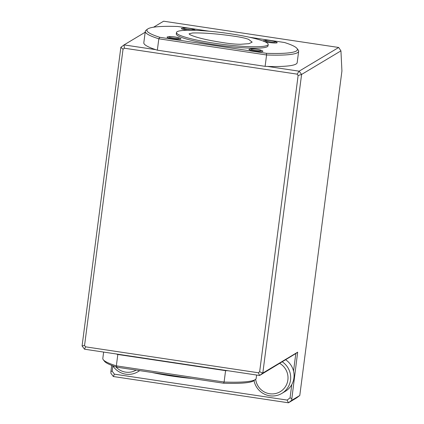 <?xml version="1.0" encoding="UTF-8"?>
<svg xmlns="http://www.w3.org/2000/svg" width="424" height="424" viewBox="0 0 424 424"><rect width="100%" height="100%" fill="white"/><g stroke="black" fill="none" stroke-linecap="round" stroke-linejoin="round"><path stroke-width="0.64" d="M151.978 372.468A46.248 5.793 7.4 0 0 192.099 378.494M226.125 43.094C231.833 43.889 236.682 44.282 240.678 44.266L249.026 43.661L252.158 42.119L248.607 39.374C246.227 38.414 242.29 37.492 236.799 36.607C218.879 33.883 204.124 32.675 192.528 32.982L189.062 33.825L189.788 34.577C195.835 37.561 207.946 40.402 226.125 43.094M177.158 31.705A46.248 5.793 -172.6 0 1 226.681 33.231A46.248 5.793 -172.6 0 1 268.207 44.441A46.248 5.793 -172.6 0 1 221.593 44.229A46.248 5.793 -172.6 0 1 176.474 32.531A46.248 5.793 -172.6 0 1 177.158 31.705M223.57 383.216L117.003 367.221L116.346 365.859L224.105 382.029L223.57 383.216A75.88 9.498 7.4 0 0 253.801 380.694L255.402 379.48A77.322 9.683 7.4 0 0 256.175 378.351L256.605 375.033M103.642 352.074L102.815 358.428A77.322 9.683 7.4 0 0 103.27 359.722L104.511 361.306A75.88 9.498 7.4 0 0 117.003 367.221M103.27 359.722A77.322 9.683 7.4 0 0 116.346 365.859L117.824 354.48L225.579 370.656L224.105 382.029A77.322 9.683 7.4 0 0 255.402 379.48M225.579 370.656A77.322 9.683 7.4 0 0 227.953 370.735L116.192 353.961A77.322 9.683 7.4 0 0 117.824 354.48M293.535 371.095L295.814 353.536L297.659 352.18L291.627 400.378L299.784 395.491L296.593 397.913L288.437 402.8L113.346 376.523L114.39 374.148L287.138 400.076L290.058 397.866L291.786 384.568M249.487 37.248L284.462 42.501A75.88 9.498 -172.6 0 1 296.954 48.416L298.194 50A77.322 9.683 -172.6 0 1 298.65 51.288L297.176 62.667A77.322 9.683 -172.6 0 1 267.475 66.425L299.137 71.179L338.686 47.477L340.938 50.869L301.596 74.444L298.125 75.493L297.107 74.142L299.137 71.179L301.596 74.444L262.811 373.067L259.615 375.484L227.953 370.735M145.178 32.24L124.052 44.902L124.359 48.214L123.034 49.216L84.556 345.481L82.076 345.942L84.53 349.206L85.574 346.837L258.322 372.76L259.615 375.484L295.814 353.536M297.659 352.18L262.811 373.067L259.647 371.758L298.125 75.493M258.322 372.76L259.647 371.758M84.556 345.481L85.574 346.837M159.853 37.317A75.88 9.498 -172.6 0 1 147.663 29.023L146.063 30.242A77.322 9.683 -172.6 0 0 145.289 31.371A77.322 9.683 -172.6 0 0 158.825 38.796L159.853 37.317L266.415 53.313L266.579 54.972L158.825 38.796L157.346 50.175A77.322 9.683 -172.6 0 1 155.714 49.65L124.052 44.902L120.861 47.318L123.034 49.216M291.627 400.378L288.437 402.8L287.138 400.076M291.643 398.518L290.058 397.866M338.686 47.477L163.6 21.2L153.594 27.194M82.076 345.942L120.861 47.318M116.192 353.961L84.53 349.206M112.832 365.901L112.148 371.164L110.908 371.392L111.687 365.371M112.148 371.164L114.39 374.148M110.908 371.392L110.892 373.252L113.346 376.523M297.107 74.142L124.359 48.214M155.714 49.65A77.322 9.683 -172.6 0 1 143.816 42.745L145.289 31.371M299.784 395.491L341.924 71.031L340.938 50.869M173.225 38.022A5.205 0.652 -172.6 0 1 169.611 36.591A5.205 0.652 -172.6 0 1 174.2 36.846A5.205 0.652 -172.6 0 1 178.695 37.773A5.205 0.652 -172.6 0 1 178.276 38.409A5.205 0.652 -172.6 0 1 173.225 38.022M178.695 37.773A20.235 20.235 0 0 1 180.629 38.611A7.022 0.88 -172.6 0 1 172.838 38.78A7.022 0.88 -172.6 0 1 167.528 36.909A20.235 20.235 0 0 1 169.611 36.591M193.535 29.659A5.205 0.652 -172.6 0 1 186.719 29.298A5.205 0.652 -172.6 0 1 183.947 28A5.205 0.652 -172.6 0 1 188.532 28.254A5.205 0.652 -172.6 0 1 193.031 29.182A5.205 0.652 -172.6 0 1 193.535 29.659M187.509 30.236A7.022 0.88 -172.6 0 1 187.175 30.189A7.022 0.88 -172.6 0 1 181.864 28.318A20.235 20.235 0 0 1 183.947 28M193.031 29.182A20.235 20.235 0 0 1 194.966 30.019A7.022 0.88 -172.6 0 1 195.337 30.316M269.452 41.743A5.205 0.652 -172.6 0 1 265.843 40.312A5.205 0.652 -172.6 0 1 270.427 40.561A5.205 0.652 -172.6 0 1 274.927 41.488A5.205 0.652 -172.6 0 1 274.503 42.13A5.205 0.652 -172.6 0 1 269.452 41.743M274.927 41.488A20.235 20.235 0 0 1 276.808 42.305A6.975 0.874 -172.6 0 1 269.081 42.474A6.975 0.874 -172.6 0 1 263.813 40.619A20.235 20.235 0 0 1 265.843 40.312M260.59 50.064A20.235 20.235 0 0 1 262.525 50.901A7.022 0.88 -172.6 0 1 254.734 51.071A7.022 0.88 -172.6 0 1 249.423 49.2A20.235 20.235 0 0 1 251.506 48.882A5.205 0.652 -172.6 0 1 256.096 49.136A5.205 0.652 -172.6 0 1 260.59 50.064A5.205 0.652 -172.6 0 1 260.172 50.7A5.205 0.652 -172.6 0 1 255.121 50.313A5.205 0.652 -172.6 0 1 250.929 49.02A5.205 0.652 -172.6 0 1 251.506 48.882M147.663 29.023A75.88 9.498 -172.6 0 1 177.894 26.505L209.366 31.228M296.954 48.416A75.88 9.498 -172.6 0 1 266.415 53.313M268.207 44.441L268.021 45.866A46.248 5.793 -172.6 0 1 221.413 45.649A46.248 5.793 -172.6 0 1 176.294 33.952L176.474 32.531M298.65 51.288A77.322 9.683 -172.6 0 1 266.579 54.972L265.106 66.345L157.346 50.175M267.475 66.425A77.322 9.683 -172.6 0 1 265.106 66.345M139.56 370.608A18.789 18.412 59.1 0 1 137.811 371.8A18.789 18.412 59.1 0 1 125.748 374.169A18.789 18.412 59.1 0 1 112.747 365.774M136.157 370.094A16.478 16.144 59.1 0 1 125.647 372.134A16.478 16.144 59.1 0 1 115.853 366.85M282.342 361.868A18.789 18.412 59.1 0 1 281.833 393.419A18.789 18.412 59.1 0 1 269.775 395.788A18.789 18.412 59.1 0 1 254.003 380.54M285.734 359.833A18.789 18.412 59.1 0 1 293.986 373.703A18.789 18.412 59.1 0 1 285.225 391.384L281.833 393.419M279.761 363.416A16.478 16.144 59.1 0 1 287.181 383.005A16.478 16.144 59.1 0 1 269.675 393.748A16.478 16.144 59.1 0 1 255.667 379.257M137.811 371.8L139.756 370.634"/></g></svg>
